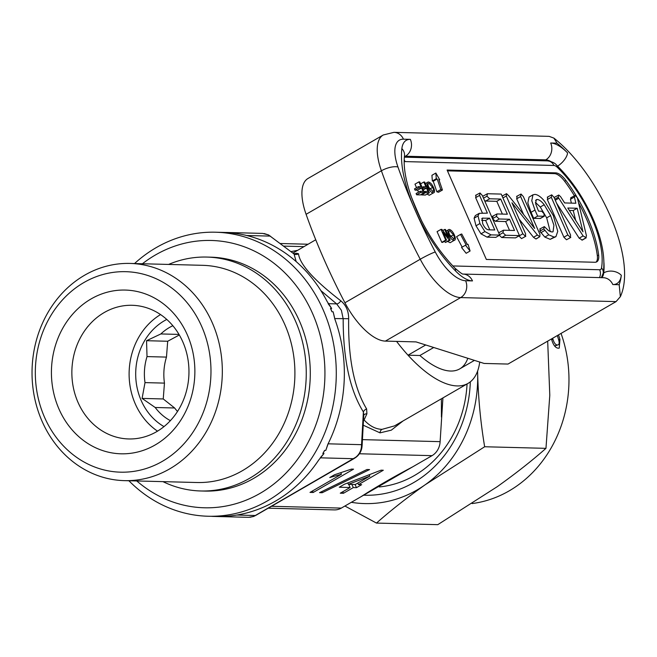 <?xml version="1.0" encoding="UTF-8"?>
<svg xmlns="http://www.w3.org/2000/svg" width="657" height="657" viewBox="0 0 657 657"><rect width="100%" height="100%" fill="white"/><g stroke="black" fill="none" stroke-linecap="round" stroke-linejoin="round"><path stroke-width="0.99" d="M480.012 192.977L479.585 195.392L487.379 213.139L479.24 213.336L478.025 215.931L479.922 223.536L484.899 231.56L491.017 234.877L499.714 235.099L482.328 195.482L480.012 192.977L475.545 195.351M482.649 223.577C484.488 227.642 486.533 229.728 488.759 229.827L494.77 229.983L489.596 218.19L482.189 218.198L482.649 223.577M479.24 213.336L475.307 215.603L474.091 218.206L475.997 225.803L480.973 233.835L487.092 237.144L495.789 237.374L499.714 235.099M476.079 195.244L475.652 197.667L482.394 213.016M489.785 229.851L485.663 220.465L481.63 220.358M479.922 223.536L475.997 225.803M484.899 231.56L480.973 233.835M491.017 234.877L487.092 237.144M479.585 195.392L475.652 197.667M478.025 215.931L474.091 218.206M483.026 218.025L481.712 218.789M489.596 218.19L485.663 220.465M581.897 240.158L585.822 237.891L586.438 235.723L577.347 197.798L575.097 195.441L574.399 197.018L575.869 203.235L564.642 202.939L560.561 196.624L558.754 195.022L558.187 197.24L583.104 235.92L586.258 237.793L582.332 240.068L579.17 238.195L556.61 203.243M575.097 195.441L570.695 197.814M558.754 195.022L554.089 197.494M567.796 208.014L582.989 231.814L577.174 208.261L567.796 208.014M571.163 197.716L570.473 199.293L571.376 203.112M575.672 220.341L573.241 210.527L569.34 210.429M558.187 197.24L554.828 199.186M558.77 198.225L555.288 200.237M583.104 235.92L579.17 238.195M574.399 197.018L570.473 199.293M577.174 208.261L573.241 210.527M551.708 194.833L551.297 197.297L567.829 234.951L570.424 237.489L570.563 235.025L554.032 197.371L551.708 194.833L547.248 197.207M551.297 197.297L547.363 199.572L563.895 237.226L566.498 239.764L570.793 237.423L566.498 239.764M547.774 197.108L547.363 199.572M567.829 234.951L563.895 237.226M534.979 210.059L537.631 216.112L543.906 216.276L544.136 213.821L541.705 211.226L538.502 211.143L535.677 203.785L536.202 199.695L537.295 199.457C539.405 199.761 541.705 201.518 544.193 204.746L550.623 215.595L553.908 225.252L553.046 231.765L551.954 232.02L548.677 230.763L544.341 226.608L543.75 228.907L548.751 234.812L554.106 237.07L555.929 236.651L557.752 231.338L553.342 215.644L544.702 201.42C541.138 197.001 537.894 194.661 534.954 194.406L532.95 194.825L531.768 200.714L534.979 210.059L531.045 212.334L533.706 218.379L540.399 218.461L544.333 216.194L539.98 218.543M532.95 194.825L529.025 197.1L527.834 202.988L531.045 212.334M537.631 216.112L533.706 218.379M537.295 199.457L535.545 200.467M544.193 204.746L540.268 207.012L546.69 217.869L550.279 231.691M535.414 202.397L540.268 207.012M550.623 215.595L546.69 217.869M544.341 226.608L539.775 229.006M543.75 228.907L539.816 231.182L544.825 237.087L550.172 239.337L555.929 236.651M540.407 228.882L539.816 231.182M544.752 230.451L540.818 232.726M548.751 234.812L544.825 237.087M554.106 237.07L550.172 239.337M506.539 193.667L506.284 196.008L522.865 233.785L525.469 236.323L525.6 233.859L511.951 202.758L537.401 235.025L539.799 236.692L539.964 234.418L523.342 196.566L521.034 194.045L520.623 196.517L534.642 228.455L508.674 195.712L506.539 193.667L502.104 196.073M506.284 196.008L502.925 197.946M518.89 235.945L521.535 238.598L525.83 236.257L521.535 238.598M522.865 233.785L518.94 236.06M519.129 219.11L533.476 237.292L535.874 238.967L536.457 238.631M537.401 235.025L533.476 237.292M536.252 238.893L539.799 236.692L535.874 238.967M521.034 194.045L516.566 196.418M520.623 196.517L516.689 198.792L523.613 214.552M517.108 196.312L516.689 198.792M487.437 193.725L486.936 196.205L489.662 198.775L500.716 199.063L507.368 214.215L496.996 213.944L496.454 216.432L499.213 218.995L509.586 219.266L514.513 230.492L503.459 230.205L502.966 232.726L505.668 235.255L519.465 235.617L501.234 194.086L487.437 193.725L482.69 196.32M486.936 196.205L483.511 198.184M489.662 198.775L485.737 201.05L496.791 201.329L502.383 214.083M484.603 200.681L485.737 201.05M500.716 199.063L496.791 201.329M496.996 213.944L492.438 216.342M496.454 216.432L492.52 218.699L495.288 221.269L505.652 221.54L509.528 230.361M493.07 216.219L492.52 218.699M499.213 218.995L495.288 221.269M509.586 219.266L505.652 221.54M503.459 230.205L498.712 232.8M502.966 232.726L499.542 234.705M505.668 235.255L501.734 237.53L515.531 237.883L519.465 235.617M499.041 234.992L501.734 237.53M92.875 297.933A81.895 71.72 91.5 0 1 188.173 336.86A81.895 71.72 91.5 0 1 153.426 445.931A81.895 71.72 91.5 0 1 58.12 407.003A81.895 71.72 91.5 0 1 92.875 297.933M105.695 311.714A66.85 58.547 91.5 0 1 132.139 305.291A66.85 58.547 91.5 0 1 187.762 358.188A66.85 58.547 91.5 0 1 155.118 432.528A66.85 58.547 91.5 0 1 128.673 438.95A66.85 58.547 91.5 0 1 73.058 386.053A66.85 58.547 91.5 0 1 105.695 311.714M170.377 420.652A51.813 45.374 91.5 0 1 155.192 407.488L142.093 398.413L145.008 382.612A51.813 45.374 91.5 0 1 147.02 356.595L146.544 340.704L160.858 333.945A51.813 45.374 91.5 0 1 170.606 326.841A51.813 45.374 91.5 0 1 172.84 325.724M163.995 426.607A59.335 51.96 91.5 0 1 135.703 372.913A59.335 51.96 91.5 0 1 165.728 319.992A59.335 51.96 91.5 0 1 166.779 319.442M160.218 462.536A100.283 87.824 91.5 0 1 43.526 414.879A100.283 87.824 91.5 0 1 86.075 281.319A100.283 87.824 91.5 0 1 202.775 328.985A100.283 87.824 91.5 0 1 160.218 462.536M167.338 470.19A108.635 95.142 91.5 0 1 124.362 480.637A108.635 95.142 91.5 0 1 33.983 394.676A108.635 95.142 91.5 0 1 87.02 273.879A108.635 95.142 91.5 0 1 129.996 263.432A108.635 95.142 91.5 0 1 220.374 349.393A108.635 95.142 91.5 0 1 167.338 470.19M129.996 263.432L202.578 265.321A108.635 95.142 91.5 0 1 292.956 351.281A108.635 95.142 91.5 0 1 239.92 472.079A108.635 95.142 91.5 0 1 196.944 482.517L124.362 480.637M168.594 264.434A116.995 102.459 91.5 0 1 206.832 257.068A116.995 102.459 91.5 0 1 304.158 349.639A116.995 102.459 91.5 0 1 247.04 479.733A116.995 102.459 91.5 0 1 200.763 490.976A116.995 102.459 91.5 0 1 162.961 481.638M206.832 257.068L210.864 257.174A116.995 102.459 91.5 0 1 308.19 349.746A116.995 102.459 91.5 0 1 251.073 479.84A116.995 102.459 91.5 0 1 204.795 491.083L200.763 490.976M472.128 503.566A123.68 108.315 -88.5 0 0 517.141 485.761A123.68 108.315 -88.5 0 0 561.037 333.419M547.683 341.139L549.794 395.268L545.967 448.345C531.907 460.779 515.679 473.549 497.283 486.648L437.792 524.664L376.477 523.079C390.751 510.473 406.979 497.702 425.161 484.776A125.347 109.776 -88.5 0 0 477.664 374.285A125.347 109.776 -88.5 0 0 477.565 371.205M551.461 338.955A123.68 108.315 -88.5 0 1 551.56 339.299C553.194 344.974 555.436 347.947 558.278 348.21L559.263 348.087L559.945 339.382A123.68 108.315 -88.5 0 0 558.491 334.889M379.311 486.944A108.972 95.437 -88.5 0 0 414.427 475.528A108.972 95.437 -88.5 0 0 467.061 383.951M470.313 381.848A116.995 102.459 91.5 0 1 363.699 495.197M433.735 347.496L419.889 355.503A83.562 35.535 60 0 0 467.792 358.279M136.771 480.957A133.708 117.102 -88.5 0 0 282.461 476.563A133.708 117.102 -88.5 0 0 312.601 313.57A133.708 117.102 -88.5 0 0 142.405 263.761M134.529 263.556A142.06 124.419 91.5 0 1 215.545 232.217A142.06 124.419 91.5 0 1 323.178 309.89A142.06 124.419 91.5 0 1 208.179 516.246A142.06 124.419 91.5 0 1 128.895 480.752M402.987 420.989L391.293 430.171L380.017 432.856L363.206 425.186M294.541 253.816L296.422 253.249L298.5 253.758C299.74 264.336 313.849 280.013 340.811 300.816C346.025 305.094 348.637 311.048 348.662 318.694C348.054 357.942 354.041 388.032 366.622 408.95L366.902 413.803L364.093 419.946C369.628 426.015 375.607 429.152 382.029 429.349L394.496 425.892L468.104 383.351A100.283 42.648 -120 0 1 457.165 385.93A100.283 42.648 -120 0 1 396.582 341.394A100.283 42.648 -120 0 0 408.013 355.191L425.72 344.958M291.117 251.598L297.416 250.358M315.738 239.764L293.03 253.027M330.504 308.437A16.712 14.635 -88.5 0 1 331.317 310.055A16.712 14.635 -88.5 0 1 331.966 311.771A142.06 124.419 -88.5 0 0 331.243 310.096A142.06 124.419 -88.5 0 0 330.504 308.437L331.67 308.47L327.137 301.506A142.06 124.419 91.5 0 0 236.003 233.457L230.205 232.742M229.071 232.709A16.712 14.635 -88.5 0 0 226.993 232.479A16.712 14.635 -88.5 0 0 225.803 232.504A142.06 124.419 -88.5 0 1 229.071 232.709L230.246 232.734M225.926 232.496L215.545 232.217M366.622 408.95A4.18 3.088 -33.7 0 0 363.387 411.939C349.935 390.34 343.192 359.297 343.168 318.793L341.394 310.318L336.622 303.887L320.887 290.616M331.966 311.771L333.14 311.804L334.503 317.405M362.442 439.632L440.116 441.652L442.933 397.896M440.116 441.652A16.712 14.635 91.5 0 1 432.043 455.654L341.312 508.099A16.712 14.635 91.5 0 1 334.331 509.906L268.228 508.19M441.422 417.039L441.397 398.783M296.159 261.576L294.057 254.004L270.084 236.101L268.089 234.82L262.603 233.407M328.106 303.665L331.67 308.47M360.627 496.93C376.477 486.771 393.847 476.736 412.727 466.815M353.294 487.593L356.48 487.675L361.662 484.685L358.476 484.603L383.31 470.24L381.076 470.182L344.449 484.234L339.275 487.223L350.107 487.51L340.277 493.193L343.463 493.276L353.294 487.593L351.906 484.431M369.571 469.574L366.943 469.509L319.565 492.651L322.201 492.725L369.571 469.574M351.503 469.106L334.544 474.756L329.773 477.516L341.459 474.223L310.005 492.405L313.192 492.487L353.556 469.155L351.503 469.106M208.179 516.246L221.007 516.476A142.06 124.419 91.5 0 0 318.744 459.99L323.983 453.544L320.715 457.223M328.007 443.82L325.79 450.406L324.624 450.373A142.06 124.419 -88.5 0 1 322.817 453.511L323.983 453.544M325.79 450.406L328.221 443.541A142.06 124.419 91.5 0 0 334.815 319.006L333.14 311.804M322.817 453.511A16.712 14.635 -88.5 0 0 324.624 450.373M211.932 516.345A16.712 14.635 -88.5 0 0 212.852 516.402A16.712 14.635 -88.5 0 0 213.78 516.394M248.477 517.322L253.159 516.542L255.286 515.515L355.692 457.28C358.878 454.767 360.775 451.466 361.399 447.376L363.387 411.939L363.748 415.052L362.171 444.69L328.081 443.82M479.717 362.048A100.283 42.648 -120 0 1 468.104 383.351M253.159 516.542A4.18 2.464 68.1 0 0 253.635 516.435L249.832 517.297M264.098 233.522L268.623 234.984A4.18 2.423 119.1 0 0 268.089 234.82M268.623 234.984L294.057 254.004A4.18 3.999 -0 0 0 298.5 253.758M296.422 253.249A4.18 3.671 -105.2 0 1 295.264 253.881M355.692 457.28A4.18 0.994 53.2 0 0 356.045 457.256L356.045 457.256C359.436 454.644 361.416 451.219 361.974 446.974L362.171 444.69M361.399 447.376A4.18 0.969 6.7 0 0 361.974 446.974M340.811 300.816A4.18 2.028 -51.7 0 1 336.622 303.887L328.328 303.674M348.662 318.694L334.659 318.571M363.469 420.258A4.18 3.326 137.1 0 1 364.093 419.946A4.18 3.252 -156.2 0 0 363.477 419.987M366.902 413.803A4.18 3.162 22.3 0 0 363.732 415.306M340.917 472.991L341.459 474.223M312.518 490.951L313.192 492.487M321.708 491.608L322.201 492.725M355.092 484.513L356.48 487.675M357.802 483.067L358.476 484.603M348.719 484.349L350.107 487.51M342.79 491.74L343.463 493.276M369.218 474.732L369.825 476.111L348.382 484.34L355.289 484.513L369.825 476.111M347.783 482.961L348.382 484.34M351.323 502.309A125.347 109.776 -88.5 0 0 425.161 484.776L484.652 446.752L545.967 448.345M484.652 446.752C480.678 423.051 478.345 398.889 477.664 374.285L477.606 371.082M344.9 506.021L376.477 523.079M559.945 339.382L558.672 339.899M551.708 339.768L552.972 339.258C554.089 343.053 555.584 344.966 557.481 344.999L554.648 346.108M554.557 345.993L557.481 344.999C559.312 344.876 559.641 342.946 558.466 339.201A123.68 108.315 -88.5 0 0 557.308 335.579M552.972 339.258A123.68 108.315 -88.5 0 0 552.668 338.256M145.008 382.612L164.464 383.113L163.24 398.955L174.639 407.989L155.192 407.488M174.639 407.989A51.813 45.374 -88.5 0 0 177.505 411.471M179.32 334.988L167.691 341.254L166.476 357.096L147.02 356.595M166.476 357.096A51.813 45.374 -88.5 0 0 164.464 383.113M160.858 333.945L178.983 334.413M157.524 431.148A66.85 58.547 91.5 0 1 129.133 372.084A66.85 58.547 91.5 0 1 160.546 314.572M167.691 341.254L146.544 340.704M163.24 398.955L142.093 398.413M508.025 364.06L616.069 301.612L460.68 297.58A50.137 21.32 -120 0 1 420.234 259.244A317.553 135.038 -120 0 1 398.93 214.97A317.553 135.038 -120 0 1 381.397 170.787A50.137 21.32 -120 0 1 383.269 134.981L307.969 178.499A50.137 21.32 60 0 0 306.096 214.305A317.553 135.038 60 0 0 344.925 302.77A50.137 21.32 60 0 0 385.38 341.106L416.053 341.903L484.119 363.444L508.025 364.06M619.181 284.711A96.103 40.865 60 0 0 621.3 275.299A37.605 15.99 -120 0 1 612.8 284.547L619.181 284.711L620.356 296.677L616.069 301.612M557.046 143.169L550.673 143.004A37.605 15.99 -120 0 1 567.574 152.917A96.103 40.865 60 0 0 557.046 143.169L553.867 138.101L549.145 136.36L393.97 132.336L383.269 134.981M474.444 360.381L459.736 368.881A83.562 35.535 -120 0 1 419.889 355.503L408.013 355.191M419.733 181.907L418.911 181.882L421.03 186.695L418.419 186.629L418.969 187.869L421.572 187.935L423.083 191.376L420.028 191.294L420.57 192.534L424.438 192.632L419.733 181.907M424.438 192.632L420.513 194.899L416.645 194.8L420.57 192.534M420.028 191.294L416.103 193.56L416.645 194.8M421.572 187.935L417.638 190.202L418.509 192.173M418.969 187.869L415.035 190.136L417.638 190.202M418.419 186.629L414.493 188.896L415.035 190.136M418.911 181.882L414.986 184.157L416.546 187.713M424.644 182.03L423.831 182.014L425.941 186.826L423.338 186.752L423.88 187.992L426.483 188.058L427.994 191.499L424.939 191.417L425.481 192.657L429.358 192.756L424.644 182.03M429.358 192.756L425.424 195.03L421.556 194.932L425.481 192.657M421.334 194.431L421.556 194.932M424.939 191.417L424.118 191.893M426.483 188.058L423.256 189.93M423.88 187.992L422.706 188.674M423.338 186.752L422.164 187.434M423.831 182.014L420.595 183.878M432.659 191.754C433.866 191.458 433.866 189.996 432.659 187.385L428.931 183.229C427.764 183.517 427.74 184.921 428.857 187.434L433.127 191.647M432.659 187.385L429.703 189.093M428.38 181.989C426.754 182.268 426.631 184.075 428.036 187.401C429.563 190.752 431.288 192.616 433.209 192.994L429.284 195.269L433.209 192.994C434.868 192.706 434.967 190.85 433.489 187.426C431.961 184.157 430.253 182.35 428.38 181.989L425.309 183.533M428.036 187.401L427.214 187.877M427.034 194.102L429.284 195.269M445.471 229.482L444.658 229.457L448.173 237.464L441.874 229.383L441.011 229.367L445.717 240.092L446.538 240.109L443.023 232.11L449.322 240.183L450.185 240.207L445.471 229.482M450.185 240.207L445.389 242.458L449.322 240.183M444.485 241.3L445.389 242.458M446.538 240.109L442.604 242.384L441.791 242.359L445.717 240.092M441.011 229.367L437.077 231.634L441.791 242.359M444.658 229.457L442.777 230.541M453.486 239.205C454.693 238.902 454.693 237.448 453.494 234.836L449.758 230.681C448.591 230.96 448.567 232.364 449.684 234.886L453.962 239.099M453.494 234.836L450.53 236.545M449.207 229.441C447.581 229.712 447.466 231.519 448.862 234.853C450.39 238.204 452.115 240.068 454.036 240.446L450.111 242.712L454.036 240.446C455.695 240.15 455.794 238.294 454.316 234.869C452.788 231.609 451.08 229.794 449.207 229.441L446.136 230.985M448.862 234.853L448.041 235.329M447.86 241.546L450.111 242.712M470.092 251.007L468.055 244.314L467.373 244.552L461.74 233.982L460.516 234.409L466.15 244.979L465.468 245.217L470.092 251.007L466.158 253.282L461.534 247.484L465.468 245.217M460.516 234.409L456.582 236.684L462.158 247.131M440.806 189.503L442.44 190.013L438.819 179.492L439.722 179.772L435.862 173.029L436.273 178.712L437.184 178.991L440.806 189.503L436.872 191.778L438.506 192.279L442.44 190.013M437.184 178.991L433.25 181.266L436.872 191.778M436.273 178.712L432.347 180.987L433.25 181.266M435.862 173.029L431.928 175.296L432.347 180.987M439.722 179.772L439.048 180.166M596.047 262.127A16.712 7.104 60 0 0 597.336 255.754A83.562 35.535 60 0 0 578.71 203.153M574.374 195.687A83.562 35.535 60 0 0 564.634 181.258A16.712 7.104 60 0 0 554.377 173.62L447.458 170.853M576.608 196.459A83.562 35.535 60 0 0 565.94 180.494A16.712 7.104 60 0 0 555.682 172.865L447.105 170.048L486.344 259.449L594.93 262.266A16.712 7.104 60 0 0 596.753 261.831A16.712 7.104 60 0 0 598.642 254.998A83.562 35.535 60 0 0 577.101 197.289M382.029 429.349A4.18 3.663 -88.5 0 0 380.017 432.856M303.863 246.63L283.758 246.104M270.569 236.257A4.18 1.716 126.7 0 0 270.084 236.101L246.638 235.493M432.043 455.654L359.42 453.765M271.522 506.284L341.312 508.099M236.857 515.031L255.286 515.515A4.18 1.774 60 0 0 255.737 515.408L354.033 458.594A4.18 1.774 60 0 1 353.581 458.701L320.255 457.83M452.829 265.945L599.66 269.748A8.36 3.556 60 0 0 601.516 267.957A75.21 31.988 60 0 0 591.727 217.993A75.21 31.988 60 0 0 557.366 167.387A8.36 3.556 60 0 0 553.884 165.457L405.098 161.597A16.712 7.104 60 0 0 404.186 161.679M601.327 277.714L603.192 273.205C605.499 257.84 602.05 239.575 592.828 218.42C583.441 197.445 571.368 179.69 556.619 165.162A8.36 4.229 134 0 1 557.366 167.387M455.58 271.004A96.103 40.865 -120 0 1 414.805 209.443A305.02 129.708 60 0 0 435.263 251.976A37.605 15.99 60 0 0 465.599 280.728L472.49 280.909A37.605 15.99 -120 0 1 455.58 271.004A12.532 5.839 135.7 0 0 454.726 267.916C459.801 272.425 462.618 274.478 463.193 274.068L462.988 274.059M344.925 302.77L420.234 259.244A12.532 1.109 -27.6 0 1 435.263 251.976M544.127 160.801L545.753 159.856L405.435 156.218A25.073 10.66 60 0 0 404.433 156.276M404.375 156.826L405.435 156.218A12.532 10.98 91.5 0 0 410.354 139.366L403.464 139.185A37.605 15.99 60 0 0 397.961 167.009A305.02 129.708 60 0 0 414.805 209.443A96.103 40.865 -120 0 1 401.862 148.613A37.605 15.99 -120 0 1 410.354 139.366M601.516 267.957A8.36 6.751 -169.9 0 1 603.192 273.205L603.742 272.885A83.562 35.535 60 0 0 603.955 262.718M385.38 341.106L460.68 297.58A12.532 10.98 -88.5 0 0 465.599 280.728M306.096 214.305L381.397 170.787A12.532 4.542 -19.5 0 1 397.961 167.009M403.464 139.185A12.532 10.98 -88.5 0 0 393.97 132.336M550.714 161.441A25.073 10.66 60 0 0 545.753 159.856A12.532 10.98 91.5 0 0 550.673 143.004M601.787 277.656A25.073 10.66 60 0 0 603.742 272.885A12.532 9.847 -173.4 0 1 621.3 275.299M404.54 155.109L404.49 155.725A12.532 9.847 -173.4 0 0 401.862 148.613M612.8 284.547A12.532 10.98 91.5 0 0 603.307 277.697L463.136 274.059A12.532 10.98 91.5 0 1 472.49 280.909M567.574 152.917A12.532 5.839 135.7 0 1 557.604 166.114M404.203 160.029A8.36 7.317 91.5 0 1 405.098 161.597M597.336 255.754L598.642 254.998M564.634 181.258L565.94 180.494M554.377 173.62L555.682 172.865M410.732 195.384A284.128 120.831 60 0 0 422.04 221.762M599.66 269.748A8.36 7.317 91.5 0 1 599.488 277.599M404.351 157.171L547.552 160.883A8.36 7.317 91.5 0 1 553.884 165.457M280.284 243.509L308.01 244.232M262.701 233.407L226.993 232.479M248.568 517.33L212.852 516.402M253.635 516.435L255.737 515.408M354.033 458.594L356.045 457.256M293.318 253.241L295.165 253.914M363.625 415.536L363.74 415.052M404.49 155.725C402.963 169.35 406.954 187.467 416.456 210.084C426.565 232.619 439.319 251.902 454.726 267.916M620.364 296.677C637.742 258.792 598.806 173.522 553.876 138.093M547.552 160.883C551.954 161.581 554.976 163.01 556.619 165.162"/></g></svg>
